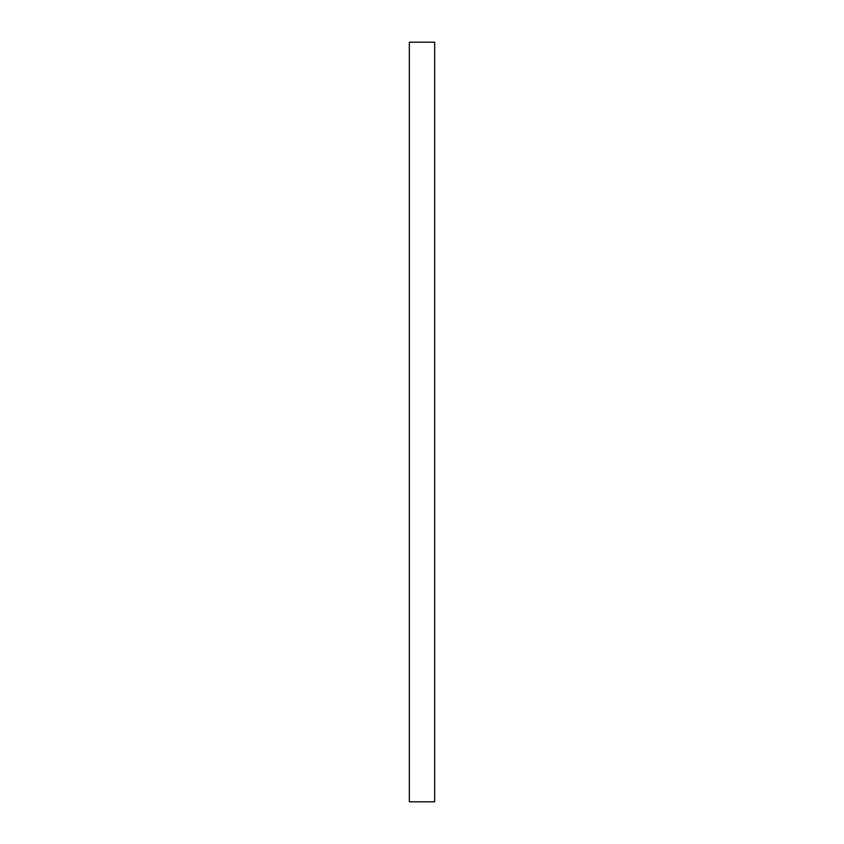 <?xml version="1.0" encoding="UTF-8"?>
<svg xmlns="http://www.w3.org/2000/svg" width="844" height="844" viewBox="0 0 844 844"><rect width="100%" height="100%" fill="white"/><g stroke="black" fill="none" stroke-linecap="round" stroke-linejoin="round"><path stroke-width="0.63" stroke-dasharray="4.22 3.17" d="M409.34 42.2L409.34 801.8L434.66 801.8L434.66 42.2L409.34 42.2"/><path stroke-width="1.27" d="M409.34 801.8L409.34 42.2L434.66 42.2L434.66 801.8L409.34 801.8"/></g></svg>
